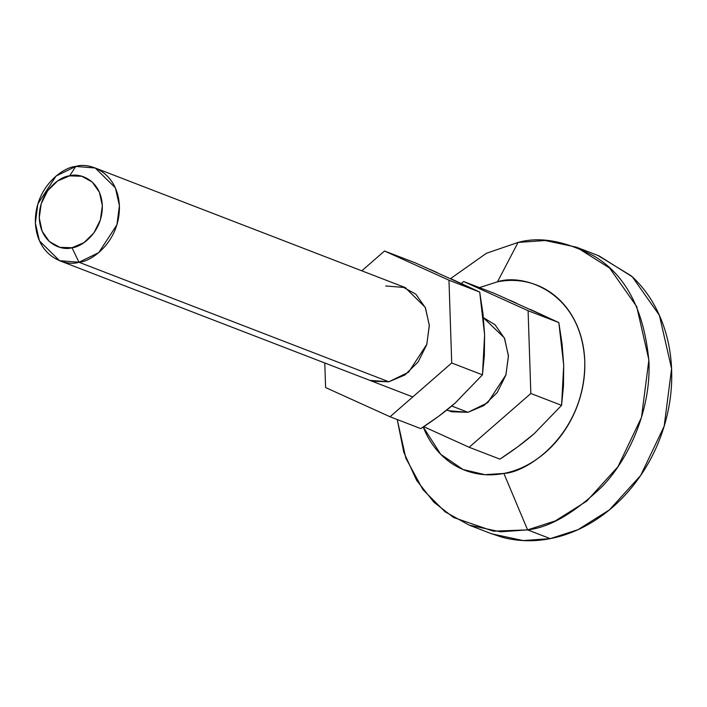 <?xml version="1.0" encoding="UTF-8"?>
<svg xmlns="http://www.w3.org/2000/svg" width="707" height="707" viewBox="0 0 707 707"><rect width="100%" height="100%" fill="white"/><g stroke="black" fill="none" stroke-linecap="round" stroke-linejoin="round"><path stroke-width="1.06" d="M509.853 300.228L516.41 303.162M530.215 309.374L558.83 322.578L562.092 344.115L563.718 365.333L563.461 385.96L561.579 405.35L534.218 433.656L517.718 446.851L499.902 459.135C513.255 450.456 524.691 441.963 534.218 433.656L561.579 405.35L563.718 365.333L558.83 322.578L494.405 293.378L463.651 281.519L528.094 310.718L558.83 322.578L528.094 310.718L530.842 393.499L561.579 405.35L530.842 393.499L469.156 447.275L499.902 459.135L469.156 447.275L423.723 426.692L469.156 447.275L530.842 393.499L528.094 310.718L463.651 281.519L494.405 293.378M69.604 175.866C78.786 172.623 101.021 179.145 102.329 205.657C102.78 232.329 81.261 247.37 71.99 247.724L78.981 262.244C91.344 261.776 120.04 241.714 119.43 206.152C117.689 170.802 88.039 162.115 75.799 166.437L69.604 175.866L81.765 176.255L92.255 182.044L99.475 192.375L102.329 205.657L100.385 219.868L93.934 232.859L83.965 242.642L71.99 247.724L59.83 247.344L49.349 241.547L42.12 231.224L39.265 217.942L41.209 203.722L47.661 190.74L57.629 180.957L69.604 175.866L75.799 166.437L95.259 168.01L115.356 187.815L119.412 205.596L116.938 224.782L98.706 252.655L78.981 262.244L388.868 381.78L78.981 262.244L59.521 260.671L39.433 240.875L35.368 223.085L37.842 203.899L56.083 176.025L75.799 166.437C63.444 166.905 34.749 186.966 35.35 222.537C37.1 257.878 66.75 266.566 78.981 262.244L71.99 247.724C62.817 250.967 40.582 244.454 39.265 217.942C38.814 191.261 60.334 176.22 69.604 175.866M446.789 410.051L448.53 410.723L467.99 412.305L451.72 406.03L467.99 412.305L487.715 402.707L505.947 374.843L508.421 355.656L504.365 337.866L483.42 317.743M461.353 283.525L463.651 281.519L461.353 283.525M483.835 317.903L495.006 324.725L504.639 338.494L508.448 356.204L505.85 375.161L497.251 392.482L483.959 405.518L467.99 412.305L451.782 411.792L446.833 410.025M533.847 433.983L534.828 433.126M479.408 287.599L497.507 281.81L518.054 242.439L497.507 281.81C521.978 273.167 581.278 290.542 584.769 361.233C585.979 432.375 528.589 472.497 503.87 473.434L527.59 529.879C549.569 527.519 574.482 513.026 602.311 486.389C628.664 459.055 651.067 410.272 648.946 361.577C644.21 310.479 626.119 275.43 594.684 256.438C565.45 240.919 539.909 236.253 518.054 242.439L545.159 240.513L576.426 247.176L609.602 268.05L636.698 306.564L648.885 359.925L641.461 417.483L617.936 466.753L586.748 501.104L555.331 520.9L527.59 529.879L550.293 538.637L578.034 529.658L609.452 509.862L640.639 475.511L664.165 426.241L671.588 368.683L659.401 315.322L632.305 276.808L599.138 255.934L576.426 247.176M469.209 525.142L491.913 533.9L523.18 540.563L550.293 538.637L527.59 529.879L500.476 531.805L469.209 525.142L445.118 511.841L422.892 489.606L405.845 458.18L397.228 419.525L403.803 452.312L416.617 480.371L433.877 502.2L453.514 517.471L493.283 531.169L527.59 529.879L503.87 473.434C492.717 475.608 481.909 475.263 471.445 472.409C460.982 469.554 451.658 464.402 443.483 456.961C435.3 449.511 428.875 440.328 424.218 429.423L423.228 427.01L440.744 454.327L463.023 469.501L484.922 474.671L503.87 473.434C515.014 471.26 525.663 466.744 535.8 459.868C545.945 453.001 554.809 444.305 562.392 433.789C569.975 423.263 575.71 411.721 579.59 399.146C583.469 386.579 585.193 373.941 584.769 361.233C584.353 348.533 581.808 336.726 577.159 325.821C572.502 314.907 566.077 305.733 557.894 298.283C549.719 290.842 540.395 285.69 529.932 282.835C519.468 279.981 508.66 279.636 497.507 281.81L479.434 287.608M518.054 242.439L486.398 253.283L450.553 278.602L486.398 253.283L518.054 242.439M490.251 533.264L501.661 537.099C517.356 541.385 533.564 541.898 550.293 538.637C567.014 535.376 582.983 528.597 598.193 518.293C613.402 507.988 626.702 494.944 638.076 479.16C649.459 463.377 658.058 446.064 663.873 427.205C669.688 408.354 672.286 389.398 671.65 370.335C671.014 351.282 667.214 333.571 660.223 317.213C653.241 300.846 643.609 287.086 631.333 275.916L597.813 255.421M430.74 269.712L437.288 272.637M451.093 278.85L479.708 292.053L482.969 313.59L484.604 334.818L484.339 355.444L482.457 374.834L455.096 403.14L438.596 416.326L420.78 428.619C434.133 419.931 445.569 411.439 455.096 403.14L482.457 374.834L484.604 334.818L479.708 292.053L415.283 262.863L384.528 251.003L448.972 280.202L479.708 292.053L448.972 280.202L451.72 362.974L482.457 374.834L451.72 362.974L390.034 416.759L420.78 428.619L390.034 416.759L325.591 387.56L324.778 362.991L325.591 387.56L390.034 416.759L451.72 362.974L448.972 280.202L384.528 251.003L415.283 262.863M385.695 285.973L405.155 287.546L425.243 307.351L429.299 325.132L426.834 344.318L408.593 372.191L388.868 381.78L369.849 380.375M361.79 270.825L384.528 251.003L361.79 270.825M455.706 402.61L454.734 403.458M368.86 379.995L372.66 381.267L388.868 381.78L404.837 375.002L418.137 361.957L426.736 344.645L429.326 325.688L425.517 307.978L415.884 294.209L401.903 286.485M95.259 168.01L405.703 287.758M59.521 260.671L412.773 396.927"/></g></svg>
